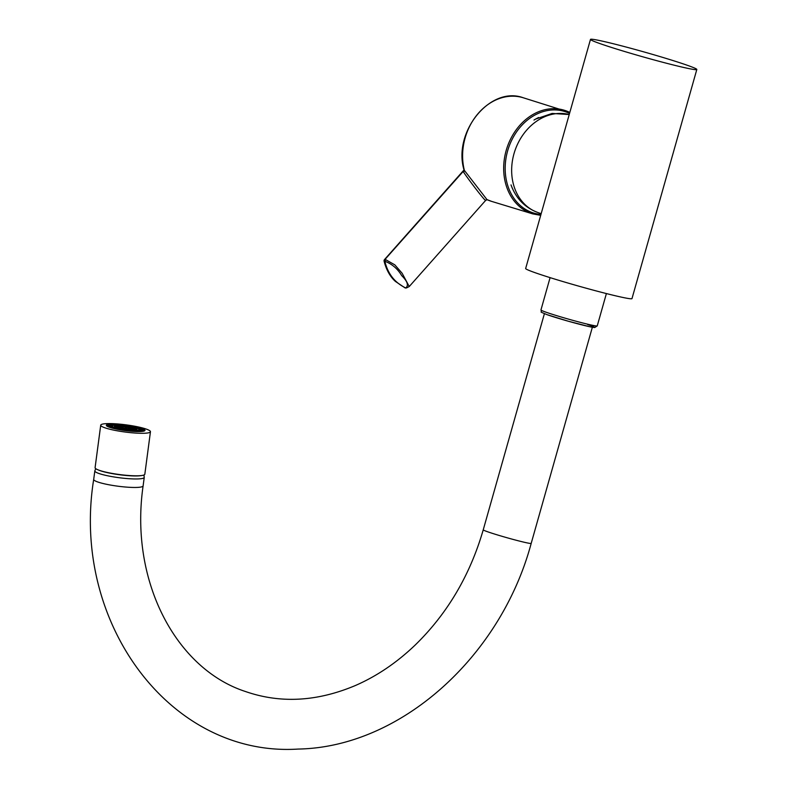 <?xml version="1.0" encoding="UTF-8"?>
<svg xmlns="http://www.w3.org/2000/svg" width="788" height="788" viewBox="0 0 788 788"><rect width="100%" height="100%" fill="white"/><g stroke="black" fill="none" stroke-linecap="round" stroke-linejoin="round"><path stroke-width="1.18" d="M464.024 169.952L384.485 259.607A1.734 0.502 41.6 0 1 384.859 259.587L464.201 170.287L463.748 172.414C471.066 183.121 485.969 202.161 485.388 200.083M384.485 259.607A1.734 1.734 0 0 0 384.091 261.143A1.734 0.739 -12.8 0 0 384.928 261.567C387.893 273.82 394.749 282.577 405.485 287.847L405.987 287.748C408.775 285.266 407.337 281.208 401.653 275.573C397.753 268.964 392.355 264.266 385.43 261.468A1.734 1.054 79.3 0 1 385.362 259.488L394.808 264.847L402.136 273.259L409.238 286.536L485.851 200.182L487.368 199.788A54.175 43.823 106.9 0 0 491.633 201.393L532.708 213.873L540.696 215.351M464.368 170.188L464.073 170.149A1.734 0.611 -14.3 0 0 464.378 170.395L487.004 199.64M463.748 172.414L464.132 170.71M405.987 287.748A1.734 1.054 79.3 0 0 406.569 287.896L406.066 287.984A1.734 1.054 79.3 0 1 405.485 287.847A1.734 0.896 115.2 0 1 405.002 287.856A1.734 1.734 0 0 0 406.066 287.984A1.734 1.054 79.3 0 0 406.312 287.886M464.102 170.277L384.859 259.587A1.734 1.054 79.3 0 0 384.928 261.567L385.43 261.468M538.628 117.52A49.319 40.306 109.5 0 0 533.978 120.062M511.028 184.904A49.319 40.306 109.5 0 0 513.047 189.8M696.819 69.492L631.986 298.603A55.258 2.502 -164.2 0 1 578.136 285.965A55.258 2.502 -164.2 0 1 525.655 268.511L590.488 39.4A55.258 2.502 -164.2 0 1 613.645 43.823A55.258 2.502 -164.2 0 1 668.766 59.238A55.258 2.502 -164.2 0 1 696.819 69.492A55.258 2.502 -164.2 0 1 642.969 56.854A55.258 2.502 -164.2 0 1 590.488 39.4M123.145 426.909A4.659 0.67 -172.5 0 1 127.912 427.5A4.659 0.67 -172.5 0 1 130.296 428.416A4.659 0.67 -172.5 0 1 125.587 428.475A4.659 0.67 -172.5 0 1 121.056 427.195A4.659 0.67 -172.5 0 1 123.145 426.909M125.006 428.012L126.73 428.376L125.006 428.012M118.318 425.195A13.544 1.96 -172.5 0 1 132.167 426.919A13.544 1.96 -172.5 0 1 139.102 429.578A13.544 1.96 -172.5 0 1 125.42 429.746A13.544 1.96 -172.5 0 1 112.251 426.022A13.544 1.96 -172.5 0 1 118.318 425.195M119.49 425.619A11.377 1.645 -172.5 0 1 131.133 427.057A11.377 1.645 -172.5 0 1 136.954 429.293A11.377 1.645 -172.5 0 1 125.459 429.43A11.377 1.645 -172.5 0 1 114.398 426.308A11.377 1.645 -172.5 0 1 119.49 425.619M107.454 426.052L112.221 426.633A13.544 1.96 -172.5 0 1 112.201 426.564L107.375 425.983A18.419 2.659 7.5 0 0 107.375 425.993M109.089 426.919L112.93 427.234A13.544 1.96 -172.5 0 1 112.802 427.155L108.892 426.84M111.64 427.795L114.506 427.894A13.544 1.96 -172.5 0 1 114.27 427.815L111.364 427.717M114.89 428.652L116.831 428.583A13.544 1.96 -172.5 0 1 116.516 428.495L114.546 428.564M118.614 429.43L119.756 429.243A13.544 1.96 -172.5 0 1 119.372 429.164L118.21 429.352M122.603 430.11L123.086 429.834A13.544 1.96 -172.5 0 1 122.662 429.765L122.179 430.051M126.72 430.681L126.582 430.317A13.544 1.96 -172.5 0 1 126.159 430.268L126.287 430.632M130.788 431.105L130.02 430.662A13.544 1.96 -172.5 0 1 129.606 430.632L130.375 431.075M134.679 431.381L133.152 430.839A13.544 1.96 -172.5 0 1 132.798 430.829L134.295 431.361M138.186 431.469L135.772 430.839A13.544 1.96 -172.5 0 1 135.487 430.849L137.861 431.469M141.121 431.351L137.703 430.652A13.544 1.96 -172.5 0 1 137.506 430.691L140.875 431.371M143.239 431.016L138.806 430.307A13.544 1.96 -172.5 0 1 138.718 430.356L143.081 431.056M120.928 426.672L119.126 426.032A11.377 1.645 -172.5 0 1 119.441 426.042A11.377 1.645 -172.5 0 1 119.756 426.052L121.441 426.653M119.756 427.096L115.383 426.209A11.377 1.645 -172.5 0 1 115.728 426.15L119.786 426.978A5.959 0.857 -172.5 0 1 122.435 426.663A5.959 0.857 -172.5 0 1 128.533 427.411A5.959 0.857 -172.5 0 1 131.576 428.583A5.959 0.857 -172.5 0 1 125.558 428.652A5.959 0.857 -172.5 0 1 119.766 427.017M131.438 428.357L134.846 428.475A11.377 1.645 -172.5 0 1 135.25 428.613L131.557 428.495M129.104 427.539L130.365 427.342A11.377 1.645 -172.5 0 1 131.035 427.48L129.705 427.687M124.75 426.83L124.612 426.446A11.377 1.645 -172.5 0 1 125.361 426.535L125.499 426.909M117.156 425.175L115.797 424.693A18.419 2.659 7.5 0 0 115.432 424.683A18.419 2.659 7.5 0 0 112.142 424.673A18.419 2.659 7.5 0 0 111.857 424.683A18.419 2.659 7.5 0 0 109.414 424.89A18.419 2.659 7.5 0 0 109.217 424.919A18.419 2.659 7.5 0 0 107.789 425.343A18.419 2.659 7.5 0 0 107.7 425.392A18.419 2.659 7.5 0 0 107.355 425.806A18.419 2.659 7.5 0 0 107.375 425.983M116.821 425.175L115.432 424.683M115.078 424.052A19.503 2.817 -172.5 0 1 135.034 426.535A19.503 2.817 -172.5 0 1 145.002 430.366A19.503 2.817 -172.5 0 1 125.302 430.593A19.503 2.817 -172.5 0 1 106.341 425.244A19.503 2.817 -172.5 0 1 115.078 424.052M135.91 431.43A18.853 2.719 7.5 0 0 144.106 430.642A18.853 2.719 7.5 0 0 126.031 425.106A18.853 2.719 7.5 0 0 107.138 425.747A18.853 2.719 7.5 0 0 135.91 431.43M143.81 430.819A18.419 2.659 7.5 0 0 143.879 430.652A18.419 2.659 7.5 0 0 143.859 430.475A18.419 2.659 7.5 0 0 143.84 430.406A18.419 2.659 7.5 0 0 143.032 429.677A18.419 2.659 7.5 0 0 142.894 429.598A18.419 2.659 7.5 0 0 141.013 428.78A18.419 2.659 7.5 0 0 140.776 428.702A18.419 2.659 7.5 0 0 137.949 427.845A18.419 2.659 7.5 0 0 137.624 427.766A18.419 2.659 7.5 0 0 134.039 426.938A18.419 2.659 7.5 0 0 133.655 426.86A18.419 2.659 7.5 0 0 129.557 426.121A18.419 2.659 7.5 0 0 129.133 426.052A18.419 2.659 7.5 0 0 124.809 425.441A18.419 2.659 7.5 0 0 124.376 425.392A18.419 2.659 7.5 0 0 120.111 424.959A18.419 2.659 7.5 0 0 119.707 424.919A18.419 2.659 7.5 0 0 115.797 424.693M115.097 427.007L119.756 427.569A5.959 0.857 -172.5 0 1 119.707 427.46L114.851 426.869M118.072 428.042L120.889 428.14A5.959 0.857 -172.5 0 1 120.475 427.992L117.52 427.894M122.12 428.918L123.292 428.721A5.959 0.857 -172.5 0 1 122.623 428.593L121.411 428.78M126.464 429.559L126.326 429.184A5.959 0.857 -172.5 0 1 125.578 429.096L125.706 429.47M130.739 429.943L129.163 429.381A5.959 0.857 -172.5 0 1 128.533 429.361L130.05 429.893M134.512 429.982L131.054 429.273A5.959 0.857 -172.5 0 1 130.709 429.332L134.009 430.002M131.488 428.889A5.959 0.857 -172.5 0 1 131.527 428.997L136.629 429.618M120.367 425.303L119.707 424.919M120.761 425.333L120.111 424.959M132.65 427.027L133.655 426.86M133.014 427.106L134.039 426.938M135.822 427.825L137.624 427.766M136.097 427.914L137.949 427.845M137.969 428.603L140.776 428.702M138.136 428.682L141.013 428.78M138.993 429.283L142.894 429.598M139.043 429.352L143.032 429.677M139.062 429.834L143.84 430.406M139.062 429.893L143.859 430.475M112.241 426.121L107.7 425.392M112.241 426.052L107.789 425.343M112.674 425.628L109.217 424.919M112.782 425.579L109.414 424.89M114.201 425.293L111.857 424.683M114.427 425.264L112.142 424.673M131.537 428.889L136.787 429.529M100.726 425.146L95.092 467.658A25.078 3.625 7.5 0 0 119.48 474.543A25.078 3.625 7.5 0 0 144.825 474.248L150.449 431.735A25.078 3.625 7.5 0 0 146.391 429.135A25.078 3.625 7.5 0 0 118.712 424.043A25.078 3.625 7.5 0 0 100.726 425.146A25.078 3.625 7.5 0 0 125.115 432.031A25.078 3.625 7.5 0 0 150.449 431.735M98.392 469.973A23.837 3.438 7.5 0 0 119.461 474.74A23.837 3.438 7.5 0 0 141.032 475.627M464.073 170.149C452.548 132.197 490.136 85.606 523.153 97.732L569.813 112.448A54.175 43.823 106.9 0 0 564.218 110.222A54.175 43.823 106.9 0 0 506.526 149.306A54.175 43.823 106.9 0 0 532.708 213.873M523.153 97.732A54.175 43.823 106.9 0 0 476.957 114.95A54.175 43.823 106.9 0 0 464.378 170.395M569.547 113.413A53.091 42.946 106.9 0 0 507.62 150.961A53.091 42.946 106.9 0 0 540.962 214.425M535.692 119.057L552.112 113.442L569.222 114.536A51.466 42.059 109.5 0 0 514.633 151.601A51.466 42.059 109.5 0 0 537.682 212.445C525.409 207.766 516.761 199.206 511.727 186.756M545.857 312.137A29.255 1.33 -164.2 0 1 540.952 309.96C542.656 313.269 537.652 310.62 546.862 314.609L568.345 321.238L590.123 326.823L594.723 327.552L597.245 325.887A29.255 1.33 -164.2 0 1 577.24 321.543A29.255 1.33 -164.2 0 1 545.857 312.137M587.612 324.528A27.087 1.231 -164.2 0 1 584.775 325.592A27.087 1.231 -164.2 0 1 546.99 314.648M544.4 313.693L483.241 529.832A24.921 1.133 15.8 0 0 487.417 531.693A24.921 1.133 15.8 0 0 514.15 539.701A24.921 1.133 15.8 0 0 531.191 543.395L592.349 327.266M143.111 485.91A24.921 3.595 -172.5 0 1 117.934 486.206A24.921 3.595 -172.5 0 1 93.703 479.37L94.836 470.869A24.921 3.595 7.5 0 0 119.067 477.705A24.921 3.595 7.5 0 0 144.243 477.41L143.111 485.91C129.38 580.589 175.714 668.825 245.442 691.509C280.429 703.654 317.062 701.665 355.339 685.54C376.841 676.173 396.847 662.619 415.355 644.88C447.407 613.596 470.032 575.25 483.241 529.832M491.633 201.393L487.073 199.64M384.091 261.143C387.144 273.288 392.838 279.188 395.507 281.493L405.002 287.856M406.569 287.896L409.248 286.527M537.682 212.445L541.169 213.686M550.093 277.632L540.952 309.96M606.396 293.56L597.245 325.887M531.191 543.395C500.685 656.985 400.432 747.3 298.14 749.063C170.05 757.288 70.644 622.057 93.703 479.37M95.742 468.643L94.836 470.869M143.948 475.026L144.243 477.41"/></g></svg>
